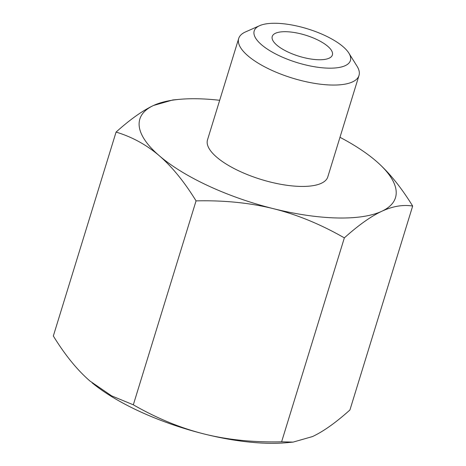 <?xml version="1.0" encoding="UTF-8"?>
<svg xmlns="http://www.w3.org/2000/svg" width="466" height="466" viewBox="0 0 466 466"><rect width="100%" height="100%" fill="white"/><g stroke="black" fill="none" stroke-linecap="round" stroke-linejoin="round"><path stroke-width="0.7" d="M116.069 132.082C130.096 119.477 142.579 110.605 153.518 105.479A133.73 46.926 17.1 0 0 159.355 155.795C146.551 144.833 132.123 136.928 116.069 132.082L53.334 335.998C65.03 355.016 77.263 370.051 90.037 381.095L111.572 395.832L133.323 404.808C156.861 418.311 180.482 428.038 204.178 433.992A133.73 46.926 -162.9 0 1 92.151 382.871A133.73 46.926 -162.9 0 1 92.128 382.854L92.151 382.871M153.518 105.479L172.898 99.945L179.369 99.351A133.73 46.926 17.1 0 0 153.518 105.479M219.678 100.295A133.73 46.926 17.1 0 0 179.369 99.351M373.849 159.18L375.963 160.956A133.73 46.926 17.1 0 0 373.849 159.18A133.73 46.926 17.1 0 0 339.982 137.307M375.963 160.956C388.737 172.001 400.97 187.029 412.666 206.048C402.997 204.481 392.71 206.222 381.8 211.273A133.73 46.926 17.1 0 0 375.963 160.956M381.8 211.273C370.86 216.405 358.377 225.27 344.351 237.876C320.812 224.373 297.192 214.645 273.495 208.692A133.73 46.926 17.1 0 0 381.8 211.273M273.495 208.692C249.764 202.821 223.954 200.217 196.058 200.887C184.367 181.868 172.129 166.84 159.355 155.795A133.73 46.926 17.1 0 0 273.495 208.692M293.102 442.106L286.631 442.7A133.73 46.926 -162.9 0 1 204.178 433.992C227.909 439.869 253.72 442.467 281.615 441.797L293.102 442.106L312.482 436.572C323.421 431.446 335.904 422.575 349.931 409.969L412.666 206.048M281.615 441.797L344.351 237.876M133.323 404.808L196.058 200.887M343.087 46.693A50.345 17.667 -162.9 0 1 348.871 53.124A50.345 17.667 -162.9 0 1 297.116 62.607A50.345 17.667 -162.9 0 1 259.644 25.671A50.345 17.667 -162.9 0 1 343.087 46.693M259.644 25.671L245.512 31.921A62.933 22.083 17.1 0 0 238.697 38.486A62.933 22.083 17.1 0 0 292.351 78.096A62.933 22.083 17.1 0 0 358.995 75.492A62.933 22.083 17.1 0 0 357.049 66.236L348.871 53.124M318.61 59.747A31.467 11.038 -162.9 0 1 286.38 51.237A31.467 11.038 -162.9 0 1 272.237 36.47A31.467 11.038 -162.9 0 1 305.556 35.171A31.467 11.038 -162.9 0 1 332.386 54.976A31.467 11.038 -162.9 0 1 318.61 59.747M358.995 75.492L327.808 176.876A62.933 22.083 -162.9 0 1 261.164 179.48A62.933 22.083 -162.9 0 1 207.504 139.87L238.697 38.486"/></g></svg>
